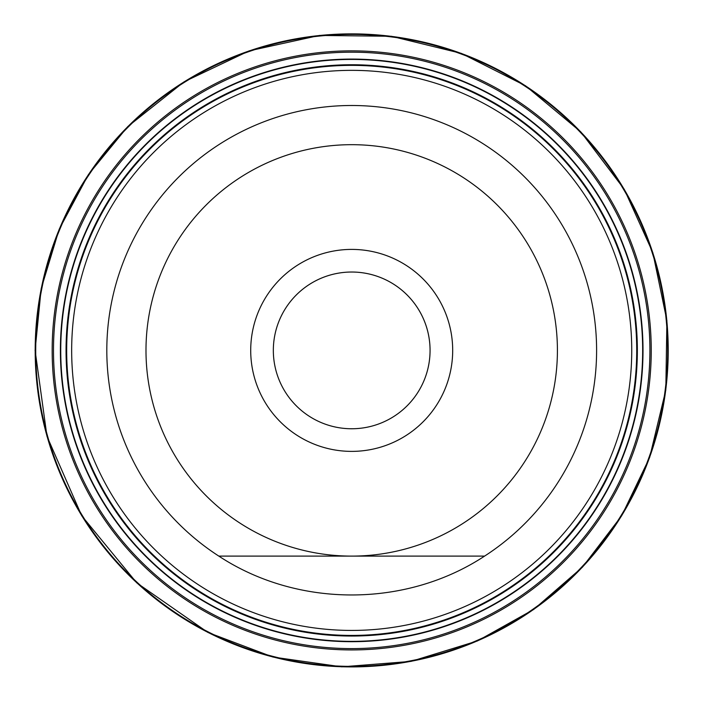 <?xml version="1.0" encoding="UTF-8"?>
<svg xmlns="http://www.w3.org/2000/svg" width="702" height="702" viewBox="0 0 702 702"><rect width="100%" height="100%" fill="white"/><g stroke="black" fill="none" stroke-linecap="round" stroke-linejoin="round"><path stroke-width="1.05" d="M273.332 350.395A78.37 78.37 0 0 1 390.882 282.529A78.37 78.37 0 0 1 390.882 418.26A78.37 78.37 0 0 1 273.332 350.395A78.37 78.37 0 0 1 351.702 272.025A78.37 78.37 0 0 1 430.072 350.395A78.37 78.37 0 0 1 351.702 428.755A78.37 78.37 0 0 1 273.332 350.395M250.711 350.395A100.991 100.991 0 0 1 402.193 262.934A100.991 100.991 0 0 1 402.193 437.855A100.991 100.991 0 0 1 250.711 350.395M218.831 556.107C297.56 607.914 405.844 607.914 484.582 556.107L218.831 556.107A244.893 244.893 0 0 1 106.809 350.395A244.893 244.893 0 0 1 468.822 135.319A244.893 244.893 0 0 1 484.582 556.107M351.702 556.107A205.712 205.712 0 0 1 173.552 247.534A205.712 205.712 0 0 1 529.852 247.534A205.712 205.712 0 0 1 351.702 556.107M35.188 350.395A316.514 316.514 0 0 1 509.959 76.281A316.514 316.514 0 0 1 509.959 624.499A316.514 316.514 0 0 1 35.188 350.395M35.723 350.395A315.979 315.979 0 0 1 509.687 76.746A315.979 315.979 0 0 1 509.687 624.034A315.979 315.979 0 0 1 35.723 350.395M52.167 350.395A299.535 299.535 0 0 1 501.474 90.988A299.535 299.535 0 0 1 501.474 609.801A299.535 299.535 0 0 1 52.167 350.395M53.492 350.395A298.21 298.21 0 0 1 500.807 92.137A298.21 298.21 0 0 1 500.807 608.652A298.21 298.21 0 0 1 53.492 350.395M60.398 350.395A291.304 291.304 0 0 1 497.358 98.113A291.304 291.304 0 0 1 497.358 602.667A291.304 291.304 0 0 1 60.398 350.395M60.741 350.395A290.961 290.961 0 0 1 497.183 98.412A290.961 290.961 0 0 1 497.183 602.369A290.961 290.961 0 0 1 60.741 350.395M66.058 350.395A285.644 285.644 0 0 1 494.524 103.019A285.644 285.644 0 0 1 494.524 597.771A285.644 285.644 0 0 1 66.058 350.395M66.672 350.395A285.03 285.03 0 0 1 494.217 103.554A285.03 285.03 0 0 1 494.217 597.235A285.03 285.03 0 0 1 66.672 350.395M71.665 350.395A280.037 280.037 0 0 0 491.725 592.909A280.037 280.037 0 0 0 491.725 107.871A280.037 280.037 0 0 0 71.665 350.395M35.1 350.395L41.181 288.627L59.196 229.238L88.461 174.5L127.834 126.518L184.161 81.757L249.149 50.86L319.428 35.442L391.383 36.285L461.284 53.361L525.526 85.776L580.782 131.853L624.218 189.233L652.807 252.562L666.9 320.595L665.812 390.075L649.587 457.643L621.647 515.821L582.493 567.119L533.748 609.424L477.439 640.952L411.03 661.389L341.76 666.839L272.964 657.046L207.968 632.484L136.793 582.879L81.757 515.821L46.99 436.337L35.1 350.395"/></g></svg>
